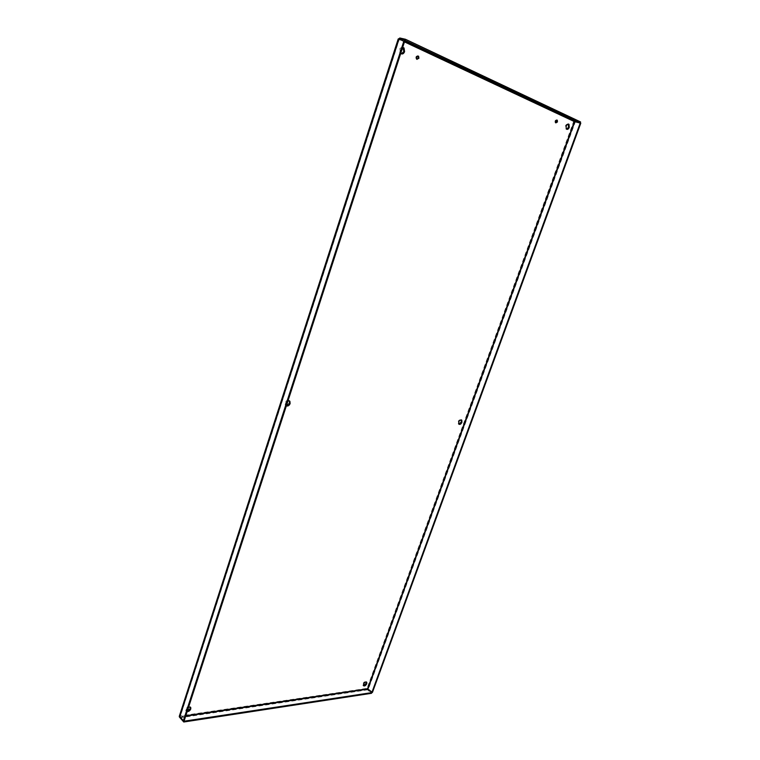 <?xml version="1.0" encoding="UTF-8"?>
<svg xmlns="http://www.w3.org/2000/svg" width="760" height="760" viewBox="0 0 760 760"><rect width="100%" height="100%" fill="white"/><g stroke="black" fill="none" stroke-linecap="round" stroke-linejoin="round"><path stroke-width="0.57" stroke-dasharray="3.8 2.85" d="M556.633 120.061L556.605 120.042C555.189 119.985 554.705 120.878 555.161 122.721L555.817 122.882M417.772 55.936C416.014 55.907 415.473 56.953 416.157 59.071L417.002 59.375M461.197 419.824C458.869 419.567 457.862 420.878 458.175 423.757L458.793 424.127M289.161 400.681C286.13 400.102 284.829 401.546 285.238 405.023L286.368 405.697M286.311 405.859L285.808 405.394C285.057 403.332 285.788 401.745 288.012 400.644M568.147 123.966C565.706 124.241 564.899 125.884 565.753 128.905L566.599 129.228M366.329 681.919L366.272 681.806C364.154 681.435 363.033 682.575 362.909 685.235L363.346 685.558M190.304 707.009L190.256 706.923C187.596 706.087 186.105 707.294 185.782 710.553L187.216 711.132M187.055 711.626L186.257 711.065C185.839 709.555 186.599 708.225 188.527 707.085M402.743 47.348C399.646 47.69 398.753 49.657 400.064 53.257L401.346 53.855M400.738 53.39C399.427 50.474 400.073 48.459 402.695 47.348M574.38 121.59L573.705 121.419L367.089 688.361L179.825 716.005L398.591 39.301L573.705 121.419L580.783 123.186M367.584 688.788L372.428 692.436M574.797 121.552L575.348 121.78L368.438 688.968L367.878 689.054M398.753 38.846L398.591 39.301L404.491 40.194M573.705 121.419L574.817 120.507L580.573 121.942M399.827 38.009L575.139 120.536L574.817 121.41M399.503 39.017L404.605 41.486M404.947 40.413L399.219 39.282L180.139 716.68L183.968 721.116L180.3 716.528L185.725 715.72M398.61 38.817L399.351 39.159L180.148 716.908L179.379 717.022M180.3 716.528L179.265 716.376M367.089 688.361L367.536 689.833L371.526 693.3M179.977 717.697L180.206 716.994L185.573 716.195M179.825 716.005L179.797 717.487M179.949 717.792L367.536 689.833L367.783 689.149M404.472 41.886L399.294 39.453M555.836 122.901L555.161 122.721M416.851 59.242L416.157 59.071M458.755 424.08L458.175 423.757M285.808 405.394L285.238 405.023M566.428 129.086L565.753 128.905M363.413 685.672L362.909 685.235M186.257 711.065L185.782 710.553M400.757 53.418L400.064 53.257M399.437 39.092L404.595 41.515M399.551 38.029L574.817 120.507M180.139 716.68L399.219 39.282"/><path stroke-width="1.14" d="M555.817 122.882L556.767 121.79L556.633 120.061M557.441 121.961L555.836 122.901C555.38 121.058 555.864 120.165 557.289 120.213L557.441 121.961M417.002 59.375L418.219 58.111L417.772 55.936M418.912 58.282L416.851 59.242C416.204 56.924 416.793 55.926 418.627 56.24L418.912 58.282M458.793 424.127L461.349 421.999L461.197 419.824M461.918 422.322C460.93 424.26 459.876 424.849 458.755 424.08C458.47 421.135 459.496 419.834 461.823 420.195L461.918 422.322M286.368 405.697L289.55 403.209L289.161 400.681M288.012 400.644L289.911 401.261L290.12 403.579C289.18 405.622 287.916 406.381 286.311 405.859M566.599 129.228L568.594 127.224L568.147 123.966M569.269 127.405C568.423 129.209 567.482 129.77 566.428 129.086C565.63 125.818 566.494 124.222 569.003 124.288L569.269 127.405M363.346 685.558L366.282 683.288L366.329 681.919M366.785 683.715C365.665 685.729 364.543 686.385 363.413 685.672C363.536 683.012 364.658 681.862 366.766 682.242L366.785 683.715M187.216 711.132L190.314 708.415L190.304 707.009M188.527 707.085L190.741 707.436L190.788 708.928C189.934 710.771 188.689 711.673 187.055 711.626M401.346 53.855L403.892 51.528L402.743 47.348M402.695 47.348L404.035 47.946L404.586 51.689C403.56 53.96 402.287 54.53 400.757 53.418L400.738 53.39M398.753 38.846L399.827 38.009L405.431 39.254L580.573 121.942L580.25 122.816L574.38 121.59L580.783 123.186L372.428 692.436L367.584 688.788L371.773 692.616L184.034 721.202L404.947 40.413L404.215 40.071L183.198 721.24L183.968 721.116M580.269 122.949L371.868 692.521M399.827 38.009L399.503 39.017M404.491 40.194L580.25 122.816M405.431 39.254L405.08 40.328M404.215 40.071L398.212 38.931L179.265 716.376L183.198 721.24M371.773 692.616L371.526 693.3L183.768 722L184.034 721.202M179.797 717.487L183.768 722M185.725 715.72L367.584 688.788L574.38 121.59L404.472 41.886M574.845 121.543L367.878 689.054M404.605 41.486L574.817 121.41M398.61 38.817L179.379 717.022M367.783 689.149L185.573 716.195M557.289 120.213L556.653 120.052M418.627 56.24L417.933 56.078M461.823 420.195L461.244 419.872M289.911 401.261L289.341 400.89M569.003 124.288L568.328 124.108M404.035 47.946L403.341 47.785M404.595 41.515L574.721 121.4"/></g></svg>

